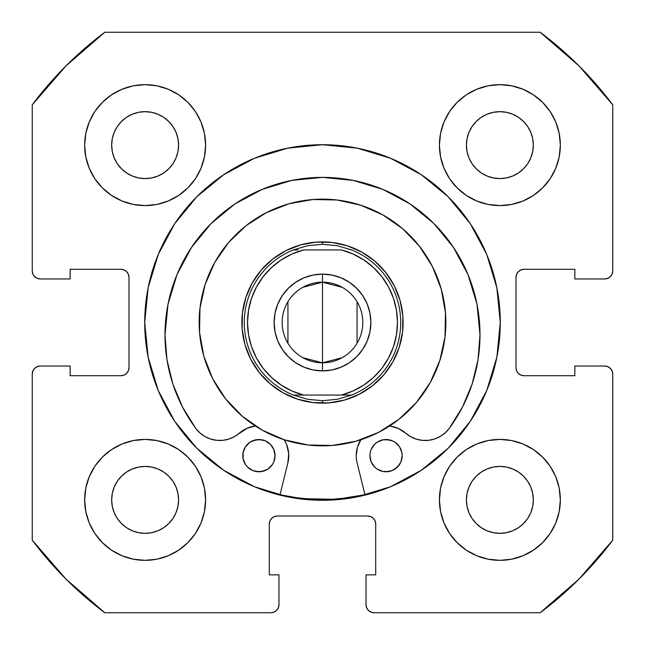 <?xml version="1.0" encoding="UTF-8"?>
<svg xmlns="http://www.w3.org/2000/svg" width="645" height="645" viewBox="0 0 645 645"><rect width="100%" height="100%" fill="white"/><g stroke="black" fill="none" stroke-linecap="round" stroke-linejoin="round"><path stroke-width="0.97" d="M287.759 148.148A177.778 177.778 0 0 0 144.722 322.5A177.778 177.778 0 0 1 322.5 144.722A177.778 177.778 0 0 1 500.278 322.5A177.778 177.778 0 0 0 496.876 287.872M496.852 287.759A177.778 177.778 0 0 0 357.241 148.148M357.128 148.124A177.778 177.778 0 0 0 287.872 148.124M511.67 559.183L523.014 555.74L533.471 550.153L542.63 542.63L550.153 533.471L555.74 523.014L559.183 511.67L560.344 499.875L559.183 488.08L555.74 476.736L550.153 466.279L542.63 457.12L533.471 449.597L523.014 444.01L511.67 440.567L499.875 439.406L488.08 440.567L476.736 444.01L466.279 449.597L457.12 457.12L449.597 466.279L444.01 476.736L440.567 488.08L439.406 499.875A60.469 60.469 0 0 0 488.08 559.183L499.875 560.344L511.67 559.183A60.469 60.469 0 0 0 560.344 499.875A60.469 60.469 0 0 1 499.875 560.344A60.469 60.469 0 0 1 439.406 499.875L440.567 511.67L444.01 523.014L449.597 533.471L457.12 542.63L466.279 550.153L476.736 555.74L488.08 559.183L499.875 560.344M156.92 559.183L168.264 555.74L178.721 550.153L187.88 542.63L195.403 533.471L200.99 523.014L204.433 511.67L205.594 499.875L204.433 488.08L200.99 476.736L195.403 466.279L187.88 457.12L178.721 449.597L168.264 444.01L156.92 440.567L145.125 439.406L133.33 440.567L121.986 444.01L111.529 449.597L102.37 457.12L94.847 466.279L89.26 476.736L85.817 488.08L84.656 499.875A60.469 60.469 0 0 0 133.33 559.183L145.125 560.344L156.92 559.183A60.469 60.469 0 0 0 205.594 499.875A60.469 60.469 0 0 1 145.125 560.344A60.469 60.469 0 0 1 84.656 499.875L85.817 511.67L89.26 523.014L94.847 533.471L102.37 542.63L111.529 550.153L121.986 555.74L133.33 559.183M511.67 204.433L523.014 200.99L533.471 195.403L542.63 187.88L550.153 178.721L555.74 168.264L559.183 156.92L560.344 145.125L559.183 133.33L555.74 121.986L550.153 111.529L542.63 102.37L533.471 94.847L523.014 89.26L511.67 85.817L499.875 84.656L488.08 85.817L476.736 89.26L466.279 94.847L457.12 102.37L449.597 111.529L444.01 121.986L440.567 133.33L439.406 145.125A60.469 60.469 0 0 0 488.08 204.433L499.875 205.594L511.67 204.433A60.469 60.469 0 0 0 560.344 145.125A60.469 60.469 0 0 1 499.875 205.594A60.469 60.469 0 0 1 439.406 145.125L440.567 156.92L444.01 168.264L449.597 178.721L457.12 187.88L466.279 195.403L476.736 200.99L488.08 204.433L476.736 200.99M156.92 204.433L168.264 200.99L178.721 195.403L187.88 187.88L195.403 178.721L200.99 168.264L204.433 156.92L205.594 145.125L204.433 133.33L200.99 121.986L195.403 111.529L187.88 102.37L178.721 94.847L168.264 89.26L156.92 85.817L145.125 84.656L133.33 85.817L121.986 89.26L111.529 94.847L102.37 102.37L94.847 111.529L89.26 121.986L85.817 133.33L84.656 145.125A60.469 60.469 0 0 0 133.33 204.433L145.125 205.594L156.92 204.433A60.469 60.469 0 0 0 205.594 145.125A60.469 60.469 0 0 1 145.125 205.594A60.469 60.469 0 0 1 84.656 145.125L85.817 156.92L89.26 168.264L94.847 178.721L102.37 187.88L111.529 195.403L121.986 200.99L133.33 204.433L121.986 200.99M177.939 151.656L178.584 145.125A33.459 33.459 0 0 1 145.125 178.584A33.459 33.459 0 0 1 111.666 145.125A33.459 33.459 0 0 1 145.125 111.666A33.459 33.459 0 0 1 178.584 145.125L177.939 151.656L176.037 157.928L172.949 163.717L168.78 168.78L163.717 172.949L157.928 176.037L151.656 177.939L145.125 178.584L138.594 177.939L132.322 176.037L126.533 172.949L121.47 168.78L117.301 163.717L114.213 157.928L112.311 151.656L111.666 145.125L112.311 138.594L114.213 132.322L117.301 126.533L121.47 121.47L126.533 117.301L132.322 114.213L138.594 112.311L145.125 111.666L151.656 112.311L157.928 114.213L163.717 117.301L168.78 121.47L172.949 126.533L176.037 132.322L177.939 138.594L178.584 145.125L177.939 138.594L176.037 132.322L172.949 126.533L168.78 121.47L163.717 117.301L157.928 114.213M532.689 151.656L533.334 145.125A33.459 33.459 0 0 1 499.875 178.584A33.459 33.459 0 0 1 466.416 145.125A33.459 33.459 0 0 1 499.875 111.666A33.459 33.459 0 0 1 533.334 145.125L532.689 151.656L530.787 157.928L527.699 163.717L523.53 168.78L518.467 172.949L512.678 176.037L506.406 177.939L499.875 178.584L493.344 177.939L487.072 176.037L481.283 172.949L476.22 168.78L472.051 163.717L468.963 157.928L467.061 151.656L466.416 145.125L467.061 138.594L468.963 132.322L472.051 126.533L476.22 121.47L481.283 117.301L487.072 114.213L493.344 112.311L499.875 111.666L506.406 112.311L512.678 114.213L518.467 117.301L523.53 121.47L527.699 126.533L530.787 132.322L532.689 138.594L533.334 145.125L532.689 138.594L530.787 132.322L527.699 126.533L523.53 121.47L518.467 117.301L512.678 114.213M177.939 506.406L178.584 499.875A33.459 33.459 0 0 1 145.125 533.334A33.459 33.459 0 0 1 111.666 499.875A33.459 33.459 0 0 1 145.125 466.416A33.459 33.459 0 0 1 178.584 499.875L177.939 506.406L176.037 512.678L172.949 518.467L168.78 523.53L163.717 527.699L157.928 530.787L151.656 532.689L145.125 533.334L138.594 532.689L132.322 530.787L126.533 527.699L121.47 523.53L117.301 518.467L114.213 512.678L112.311 506.406L111.666 499.875L112.311 493.344L114.213 487.072L117.301 481.283L121.47 476.22L126.533 472.051L132.322 468.963L138.594 467.061L145.125 466.416L151.656 467.061L157.928 468.963L163.717 472.051L168.78 476.22L172.949 481.283L176.037 487.072L177.939 493.344L178.584 499.875L177.939 493.344L176.037 487.072L172.949 481.283L168.78 476.22L163.717 472.051L157.928 468.963M532.689 506.406L533.334 499.875A33.459 33.459 0 0 1 499.875 533.334A33.459 33.459 0 0 1 466.416 499.875A33.459 33.459 0 0 1 499.875 466.416A33.459 33.459 0 0 1 533.334 499.875L532.689 506.406L530.787 512.678L527.699 518.467L523.53 523.53L518.467 527.699L512.678 530.787L506.406 532.689L499.875 533.334L493.344 532.689L487.072 530.787L481.283 527.699L476.22 523.53L472.051 518.467L468.963 512.678L467.061 506.406L466.416 499.875L467.061 493.344L468.963 487.072L472.051 481.283L476.22 476.22L481.283 472.051L487.072 468.963L493.344 467.061L499.875 466.416L506.406 467.061L512.678 468.963L518.467 472.051L523.53 476.22L527.699 481.283L530.787 487.072L532.689 493.344L533.334 499.875L532.689 493.344L530.787 487.072L527.699 481.283L523.53 476.22L518.467 472.051L512.678 468.963M32.863 273.988L34.612 276.6L37.225 278.35L40.312 278.963A8.062 8.062 0 0 1 32.25 270.9L32.25 104.812A362.812 362.812 0 0 1 104.812 32.25L540.188 32.25L579.049 65.951L612.75 104.812L612.75 270.9L612.137 273.988L610.388 276.6L607.775 278.35L604.688 278.963L574.856 278.963L574.856 269.288L524.062 269.288L520.975 269.9L518.362 271.65L516.613 274.262L516 277.35L516 367.65L516.613 370.738L518.362 373.35L520.975 375.1L524.062 375.713L574.856 375.713L574.856 366.038L604.688 366.038L607.775 366.65L610.388 368.4L612.137 371.012L612.75 374.1L612.75 540.188L579.049 579.049L540.188 612.75L374.1 612.75L371.012 612.137L368.4 610.388L366.65 607.775L366.038 604.688L366.038 574.856L375.713 574.856L375.713 524.062L375.1 520.975L373.35 518.362L370.738 516.613L367.65 516L277.35 516L274.262 516.613L271.65 518.362L269.9 520.975L269.288 524.062L269.288 574.856L278.963 574.856L278.963 604.688L278.35 607.775L276.6 610.388L273.988 612.137L270.9 612.75L104.812 612.75L65.951 579.049L32.25 540.188L32.25 374.1L32.863 371.012L34.612 368.4L37.225 366.65L40.312 366.038L70.144 366.038L70.144 375.713L120.938 375.713L124.025 375.1L126.638 373.35L128.387 370.738L129 367.65L129 277.35L128.387 274.262L126.638 271.65L124.025 269.9L120.938 269.288L70.144 269.288L70.144 278.963L40.312 278.963L37.225 278.35L34.612 276.6L32.863 273.988L32.25 270.9L32.25 104.812L65.951 65.951L104.812 32.25L540.188 32.25A362.812 362.812 0 0 1 612.75 104.812L612.75 270.9L612.137 273.988L610.388 276.6L607.775 278.35L604.688 278.963L574.856 278.963L574.856 269.288L524.062 269.288A8.062 8.062 0 0 0 516 277.35L516.613 274.262M357.241 496.852A177.778 177.778 0 0 0 500.278 322.5A177.778 177.778 0 0 1 322.5 500.278A177.778 177.778 0 0 1 144.722 322.5L148.14 357.185L158.251 390.531L174.682 421.266L196.79 448.21L223.734 470.318L254.469 486.749L287.815 496.86L322.5 500.278L357.185 496.86L390.531 486.749L421.266 470.318L448.21 448.21L470.318 421.266L486.749 390.531L496.86 357.185L500.278 322.5L496.86 287.815L486.749 254.469L470.318 223.734L448.21 196.79L421.266 174.682L390.531 158.251L357.185 148.14L322.5 144.722L287.815 148.14L254.469 158.251L223.734 174.682L196.79 196.79L174.682 223.734L158.251 254.469L148.14 287.815L144.722 322.5A177.778 177.778 0 0 0 148.124 357.128M520.975 375.1L524.062 375.713A8.062 8.062 0 0 1 516 367.65L516 277.35M524.062 375.713L574.856 375.713L574.856 366.038L604.688 366.038L607.775 366.65L610.388 368.4L612.137 371.012M604.688 366.038A8.062 8.062 0 0 1 612.75 374.1L612.75 540.188A362.812 362.812 0 0 1 540.188 612.75L374.1 612.75L371.012 612.137L368.4 610.388L366.65 607.775M370.738 516.613L367.65 516A8.062 8.062 0 0 1 375.713 524.062L375.713 574.856L366.038 574.856L366.038 604.688A8.062 8.062 0 0 0 374.1 612.75M269.9 520.975L269.288 524.062A8.062 8.062 0 0 1 277.35 516L367.65 516M269.288 524.062L269.288 574.856L278.963 574.856L278.963 604.688L278.35 607.775L276.6 610.388L273.988 612.137M278.963 604.688A8.062 8.062 0 0 1 270.9 612.75L104.812 612.75A362.812 362.812 0 0 1 32.25 540.188L32.25 374.1L32.863 371.012L34.612 368.4L37.225 366.65M128.387 370.738L129 367.65A8.062 8.062 0 0 1 120.938 375.713L70.144 375.713L70.144 366.038L40.312 366.038A8.062 8.062 0 0 0 32.25 374.1M124.025 269.9L120.938 269.288A8.062 8.062 0 0 1 129 277.35L129 367.65M457.12 542.63L466.279 550.153M513.613 558.764L523.014 555.74M556.466 521.168L559.142 511.872M555.74 476.736L550.153 466.279M523.014 444.01L511.67 440.567A60.469 60.469 0 0 1 560.344 499.875A60.469 60.469 0 0 0 499.875 439.406A60.469 60.469 0 0 0 439.406 499.875A60.469 60.469 0 0 1 488.08 440.567M444.01 476.736L440.567 488.08M542.63 187.88L550.153 178.721M558.764 131.387L555.74 121.986M521.168 88.534L511.872 85.858M476.736 89.26L466.279 94.847M444.01 121.986L440.567 133.33M89.26 168.264L94.847 178.721M200.99 168.264L204.433 156.92M187.88 102.37L178.721 94.847M131.387 86.236L121.986 89.26M88.534 123.832L85.858 133.128M86.236 513.613L89.26 523.014M123.832 556.466L133.128 559.142M168.264 555.74L178.721 550.153M200.99 523.014L204.433 511.67M168.264 444.01L156.92 440.567A60.469 60.469 0 0 1 205.594 499.875A60.469 60.469 0 0 0 145.125 439.406A60.469 60.469 0 0 0 84.656 499.875L85.817 488.08M102.37 457.12L94.847 466.279M133.33 85.817A60.469 60.469 0 0 0 84.656 145.125A60.469 60.469 0 0 1 145.125 84.656A60.469 60.469 0 0 1 205.594 145.125A60.469 60.469 0 0 0 156.92 85.817L145.125 84.656M559.183 156.92L560.344 145.125A60.469 60.469 0 0 0 511.67 85.817M488.08 85.817A60.469 60.469 0 0 0 439.406 145.125A60.469 60.469 0 0 1 499.875 84.656A60.469 60.469 0 0 1 560.344 145.125M133.33 440.567A60.469 60.469 0 0 0 84.656 499.875M151.656 112.311L145.125 111.666L138.594 112.311L132.322 114.213L126.533 117.301L121.47 121.47L117.301 126.533L114.213 132.322M112.311 138.594L111.666 145.125L112.311 151.656L114.213 157.928L117.301 163.717L121.47 168.78L126.533 172.949L132.322 176.037M138.594 177.939L145.125 178.584L151.656 177.939L157.928 176.037L163.717 172.949L168.78 168.78L172.949 163.717L176.037 157.928M506.406 112.311L499.875 111.666L493.344 112.311L487.072 114.213L481.283 117.301L476.22 121.47L472.051 126.533L468.963 132.322M467.061 138.594L466.416 145.125L467.061 151.656L468.963 157.928L472.051 163.717L476.22 168.78L481.283 172.949L487.072 176.037M493.344 177.939L499.875 178.584L506.406 177.939L512.678 176.037L518.467 172.949L523.53 168.78L527.699 163.717L530.787 157.928M151.656 467.061L145.125 466.416L138.594 467.061L132.322 468.963L126.533 472.051L121.47 476.22L117.301 481.283L114.213 487.072M112.311 493.344L111.666 499.875L112.311 506.406L114.213 512.678L117.301 518.467L121.47 523.53L126.533 527.699L132.322 530.787M138.594 532.689L145.125 533.334L151.656 532.689L157.928 530.787L163.717 527.699L168.78 523.53L172.949 518.467L176.037 512.678M506.406 467.061L499.875 466.416L493.344 467.061L487.072 468.963L481.283 472.051L476.22 476.22L472.051 481.283L468.963 487.072M467.061 493.344L466.416 499.875L467.061 506.406L468.963 512.678L472.051 518.467L476.22 523.53L481.283 527.699L487.072 530.787M493.344 532.689L499.875 533.334L506.406 532.689L512.678 530.787L518.467 527.699L523.53 523.53L527.699 518.467L530.787 512.678M40.312 278.963L70.144 278.963L70.144 269.288L120.938 269.288M612.75 270.9A8.062 8.062 0 0 1 604.688 278.963M390.531 158.251L380.026 154.284M158.251 254.469L154.284 264.974M254.469 486.749L264.974 490.716M486.749 390.531L490.716 380.026M148.148 357.241A177.778 177.778 0 0 0 287.759 496.852M287.872 496.876A177.778 177.778 0 0 0 357.128 496.876M449.291 428.32A157.501 157.501 0 0 0 480.001 334.884A157.501 157.501 0 0 1 449.243 428.377A29.831 29.831 0 0 1 405.649 433.158A29.831 29.831 0 0 0 389.572 426.031A123.356 123.356 0 0 0 312.744 199.531A123.356 123.356 0 0 1 445.469 312.744A123.356 123.356 0 0 1 332.256 445.469A123.356 123.356 0 0 0 360.813 439.753A29.831 29.831 0 0 0 356.217 455.652L357.435 447.243A29.831 29.831 0 0 0 357.427 447.251M364.957 494.715A177.375 177.375 0 0 1 336.529 499.319A177.375 177.375 0 0 0 364.957 494.715L336.529 499.319A177.375 177.375 0 0 1 280.027 494.715A177.375 177.375 0 0 0 336.529 499.319L301.763 498.658L280.027 494.715M287.896 462.796L279.93 495.11L287.896 462.796L288.686 453.435L286.517 444.292L284.179 439.753A29.831 29.831 0 0 1 287.896 462.796A29.831 29.831 0 0 0 284.179 439.753A123.356 123.356 0 0 0 332.256 445.469A123.356 123.356 0 0 1 199.531 332.256A123.356 123.356 0 0 1 312.744 199.531A123.356 123.356 0 0 0 255.42 426.022A29.831 29.831 0 0 0 239.343 433.15A29.831 29.831 0 0 1 195.741 428.361A157.501 157.501 0 0 1 322.508 177.375A157.501 157.501 0 0 1 480.001 334.884A157.501 157.501 0 0 0 468.036 274.665M332.256 445.469L308.076 445.01L284.453 439.842L262.289 430.167L242.447 416.347L225.669 398.933L212.624 378.567L203.796 356.056L199.531 332.256L199.99 308.076L205.158 284.453L214.833 262.289L228.653 242.447L246.067 225.669L266.433 212.624L288.944 203.796L312.744 199.531L336.924 199.99L360.547 205.158L382.711 214.833L402.553 228.653L419.331 246.067L432.376 266.433L441.204 288.944L445.469 312.744L445.01 336.924L439.842 360.547L430.167 382.711L416.347 402.553L398.933 419.331L378.567 432.376L356.056 441.204L332.256 445.469M316.123 242.125L300.57 244.915L285.856 250.687L272.545 259.217L261.161 270.174L252.131 283.147L245.81 297.635L242.431 313.075L242.125 328.877L244.915 344.43L250.687 359.144L259.217 372.455L270.174 383.839L283.147 392.87L297.635 399.191L313.075 402.569L328.877 402.875L344.43 400.085L359.144 394.313L372.455 385.783L383.839 374.826L392.87 361.853L399.191 347.365L402.569 331.925L402.875 316.123L400.085 300.57L394.313 285.856L385.783 272.545L374.826 261.161L361.853 252.131L347.365 245.81L331.925 242.431L316.123 242.125M242.23 314.921L241.964 318.703M244.253 303.061L245.253 299.401L244.253 303.061M330.079 242.23L326.297 241.964M341.939 244.253L345.599 245.253L341.939 244.253M402.77 330.079L403.036 326.297M400.747 341.939L399.747 345.599L400.747 341.939M314.921 402.77L318.703 403.036M303.061 400.747L299.401 399.747L303.061 400.747M315.203 242.206L310.511 242.77M299.675 245.173L298.829 245.431M298.788 245.439L295.184 246.64M285.025 251.115L280.914 253.429M271.819 259.79L271.134 260.354M271.102 260.378L268.239 262.87M260.564 270.884L257.645 274.601M251.679 283.961L249.55 288.17M245.527 298.514L245.253 299.401M242.206 329.797L242.77 334.489M245.173 345.325L245.431 346.172M245.439 346.212L246.64 349.816M251.115 359.975L253.429 364.086M259.79 373.181L260.354 373.866M260.378 373.898L262.87 376.761M270.884 384.436L274.601 387.355M283.961 393.321L288.17 395.45M298.514 399.473L299.401 399.747M329.797 402.794L334.489 402.23M345.325 399.827L346.172 399.569M346.212 399.561L349.816 398.36M359.975 393.885L364.086 391.571M373.181 385.21L373.866 384.646M373.898 384.622L376.761 382.13M384.436 374.116L387.355 370.399M393.321 361.039L395.45 356.83M399.473 346.486L399.747 345.599M402.794 315.203L402.23 310.511M399.827 299.675L399.569 298.829M399.561 298.788L398.36 295.184M393.885 285.025L391.571 280.914M385.21 271.819L384.646 271.134M384.622 271.102L382.13 268.239M374.116 260.564L370.399 257.645M361.039 251.679L356.83 249.55M346.486 245.527L345.599 245.253M302.836 287.307L322.5 282.188A40.312 40.312 0 0 0 282.188 322.5A40.312 40.312 0 0 0 322.5 362.812L322.5 370.875A48.375 48.375 0 0 1 274.125 322.5A48.375 48.375 0 0 1 322.5 274.125L322.5 362.812A40.312 40.312 0 0 1 282.188 322.5A40.312 40.312 0 0 1 322.5 282.188L342.164 287.307M342.164 357.693L322.5 362.812L302.836 357.693M287.944 343.253L287.944 301.747M322.5 241.875L322.5 244.294L322.5 241.875A80.625 80.625 0 0 1 403.125 322.5A80.625 80.625 0 0 1 322.5 403.125A80.625 80.625 0 0 0 403.125 322.5A80.625 80.625 0 0 0 322.5 241.875A80.625 80.625 0 0 0 241.875 322.5A80.625 80.625 0 0 0 322.5 403.125A80.625 80.625 0 0 1 241.875 322.5A80.625 80.625 0 0 1 322.5 241.875L327.225 242.012M322.5 400.706L322.5 403.125L322.5 400.706L307.641 399.279L293.33 395.062A78.206 78.206 0 0 1 293.33 249.938L307.641 245.721A78.206 78.206 0 0 1 307.649 245.713A78.206 78.206 0 0 0 307.641 245.721L322.5 244.294L337.359 245.721L351.67 249.938A78.206 78.206 0 0 1 351.67 395.062L337.359 399.279A78.206 78.206 0 0 1 337.351 399.287A78.206 78.206 0 0 0 337.359 399.279L322.5 400.706L307.641 399.279A78.206 78.206 0 0 0 307.649 399.287A78.206 78.206 0 0 1 307.641 399.279L293.33 395.062L351.67 395.062L337.359 399.279L322.5 400.706M322.476 241.875L319.307 241.939M311.43 242.641L306.77 243.423M291.645 248.011L288.734 249.284M281.712 252.953L277.689 255.476M268.925 262.249L263.281 267.78L268.925 262.249M253.751 280.39L255.476 277.689M249.946 287.339L248.011 291.645M243.423 306.77L242.867 309.906M242.012 317.775L241.939 325.693M242.641 333.57L243.423 338.23M248.011 353.355L249.284 356.266M252.953 363.288L255.476 367.311M262.249 376.075L267.78 381.719L262.249 376.075M280.39 391.249L277.689 389.524M287.339 395.054L291.645 396.989M306.77 401.577L309.906 402.133M317.775 402.988L322.5 403.125M322.524 403.125L325.693 403.061M333.57 402.359L338.23 401.577M348.937 398.666L356.266 395.716L348.937 398.666M367.295 389.54L363.288 392.047L367.311 389.524M376.075 382.751L381.719 377.22L376.075 382.751M391.249 364.61L389.524 367.311M395.054 357.661L396.989 353.355M401.577 338.23L402.133 335.094M402.988 327.225L403.061 319.307M402.359 311.43L401.577 306.77M396.989 291.645L395.716 288.734M392.047 281.712L389.524 277.689M382.751 268.925L377.22 263.281L382.751 268.925M364.61 253.751L367.311 255.476M357.661 249.946L353.355 248.011M338.23 243.423L335.094 242.867M263.176 368.36L271.489 377.454L263.176 368.36L256.468 358.023L251.542 346.728L248.535 334.779L247.519 322.5L248.535 310.221L251.542 298.272L256.468 286.977L263.176 276.641L271.489 267.546L281.18 259.935L291.959 254.017M291.959 390.983L281.188 385.073L271.489 377.454M381.824 276.641L373.511 267.546L381.824 276.641L388.532 286.977L393.458 298.272L396.465 310.221L397.481 322.5L396.465 334.779L393.458 346.728L388.532 358.023L381.824 368.36L373.511 377.454L363.82 385.065L353.041 390.983M353.041 254.017L363.812 259.927L373.511 267.546M322.5 370.875L313.059 369.948L322.5 370.875L331.941 369.948L322.5 370.875L322.5 282.188A40.312 40.312 0 0 1 362.812 322.5A40.312 40.312 0 0 1 322.5 362.812A40.312 40.312 0 0 0 362.812 322.5A40.312 40.312 0 0 0 322.5 282.188L322.5 274.125L331.941 275.052L322.5 274.125L313.059 275.052L322.5 274.125A48.375 48.375 0 0 1 370.875 322.5A48.375 48.375 0 0 1 322.5 370.875M282.276 349.372L277.81 341.012L282.276 349.372L288.291 356.709L295.628 362.724L303.989 367.19L313.059 369.948M275.052 331.941L274.125 322.5L275.052 313.059L277.81 303.989L282.276 295.628L277.81 303.989L275.052 313.059L274.125 322.5L275.052 331.941L277.81 341.012M295.628 282.276L303.989 277.81L313.059 275.052L303.989 277.81L295.628 282.276L288.291 288.291L282.276 295.628M362.724 295.628L367.19 303.989L362.724 295.628L356.709 288.291L349.372 282.276L341.012 277.81L331.941 275.052M369.948 313.059L370.875 322.5L369.948 331.941L367.19 341.012L362.724 349.372L367.19 341.012L369.948 331.941L370.875 322.5L369.948 313.059L367.19 303.989M349.372 362.724L341.012 367.19L331.941 369.948L341.012 367.19L349.372 362.724L356.709 356.709L362.724 349.372M353.017 390.991L341.39 395.062L351.67 395.062A78.206 78.206 0 0 0 351.67 249.938L337.359 245.721L322.5 244.294L307.641 245.721L293.33 249.938L297.942 249.938L293.33 249.938A78.206 78.206 0 0 0 293.33 395.062L303.61 395.062L291.983 390.991M291.983 254.009L303.61 249.938L341.39 249.938L353.017 254.009M341.39 395.062L303.61 395.062A74.981 74.981 0 0 1 303.61 249.938L341.39 249.938A74.981 74.981 0 0 1 341.39 395.062M351.67 249.938L351.009 249.938M297.942 249.938L295.2 249.938M357.056 301.747L357.056 343.253M389.217 471.471A16.125 16.125 0 0 0 400.94 461.836L402.174 455.652A16.125 16.125 0 0 1 386.049 471.777A16.125 16.125 0 0 1 369.924 455.652A16.125 16.125 0 0 0 382.888 471.471L389.193 471.471L392.225 470.552L397.457 467.061L400.948 461.828A16.125 16.125 0 0 0 402.174 455.676M382.92 471.471A16.125 16.125 0 0 0 386.033 471.777L392.225 470.552M386.065 471.777A16.125 16.125 0 0 0 389.177 471.471M262.096 471.463A16.125 16.125 0 0 0 275.06 455.652A16.125 16.125 0 0 1 258.935 471.777A16.125 16.125 0 0 1 242.81 455.644A16.125 16.125 0 0 0 244.028 461.804M244.044 461.828A16.125 16.125 0 0 0 255.775 471.463L262.08 471.463L267.893 469.06L272.343 464.61L273.835 461.82L275.06 455.652L273.835 449.476L270.336 444.244L265.103 440.753L262.08 439.834L255.791 439.834L249.978 442.244L245.527 446.687L243.117 452.5L243.117 458.797L245.527 464.61L247.535 467.053L252.759 470.544L258.935 471.777L265.103 470.544M255.807 471.471A16.125 16.125 0 0 0 258.919 471.777M258.951 471.777A16.125 16.125 0 0 0 262.064 471.471M356.217 455.652A29.831 29.831 0 0 0 357.088 462.796L365.054 495.11L357.088 462.796A29.831 29.831 0 0 1 356.217 455.628M467.988 274.552A157.501 157.501 0 0 0 453.475 247.398L433.875 223.509L410.01 203.925L382.783 189.364L353.234 180.406A157.501 157.501 0 0 0 322.589 177.375M453.451 247.366A157.501 157.501 0 0 0 353.267 180.406M322.427 177.375A157.501 157.501 0 0 0 291.814 180.39M291.742 180.406A157.501 157.501 0 0 0 191.557 247.349L176.988 274.593L168.023 304.142L164.999 334.868A157.501 157.501 0 0 0 195.741 428.361L199.886 432.908L204.868 436.512L210.488 439.011L216.494 440.309L222.646 440.35L228.669 439.124L234.312 436.689L247.309 428.175L255.42 426.022L247.309 428.175L239.343 433.15A29.831 29.831 0 0 1 195.758 428.385M191.533 247.382A157.501 157.501 0 0 0 177.012 274.536M176.964 274.657A157.501 157.501 0 0 0 164.999 334.868L166.982 359.789L172.876 384.081L182.551 407.132L195.741 428.361M390.378 426.143A29.831 29.831 0 0 0 390.33 426.135L398.505 428.546L405.649 433.158A29.831 29.831 0 0 0 449.243 428.377L462.441 407.148L472.116 384.097L478.018 359.805L480.001 334.884L476.978 304.158L468.012 274.609L453.459 247.382L433.875 223.509L410.01 203.925M390.33 426.135L398.505 428.546L405.649 433.158A29.831 29.831 0 0 0 405.624 433.142M357.435 447.243L360.966 439.511M405.649 433.158L410.672 436.697L416.323 439.132L422.346 440.358L428.498 440.317L434.504 439.027L440.124 436.52L445.106 432.924L449.243 428.377M382.783 189.364L353.234 180.406L322.508 177.375L291.782 180.398L262.233 189.364L235.006 203.917L211.133 223.501L191.549 247.366L211.133 223.501L235.006 203.917L262.233 189.364L291.782 180.398M402.174 455.636A16.125 16.125 0 0 0 389.217 439.842L382.904 439.842A16.125 16.125 0 0 0 369.924 455.652A16.125 16.125 0 0 1 386.057 439.527A16.125 16.125 0 0 1 402.174 455.652L401.867 452.508L399.457 446.695L395.014 442.244L392.225 440.761L386.057 439.527L382.904 439.842L377.091 442.244L374.648 444.252L371.157 449.484L370.238 452.508L369.924 455.652L371.157 461.828L374.648 467.061L377.091 469.06L382.904 471.471L386.049 471.777M410.672 436.697L416.323 439.132M434.504 439.027L440.124 436.52L445.106 432.924M462.441 407.148L472.116 384.097M480.001 334.884L476.978 304.158L468.012 274.609M168.023 304.142L164.999 334.868M199.886 432.908L204.868 436.512L210.488 439.011M382.904 439.842L379.881 440.761M371.157 449.484L370.238 452.508M379.881 470.552L382.904 471.471M395.006 469.06L399.457 464.618M400.948 461.828L401.867 458.805M265.103 440.753L258.935 439.527L252.767 440.753M249.978 442.244L245.527 446.687M255.775 439.834A16.125 16.125 0 0 0 244.044 449.468L243.117 452.5A16.125 16.125 0 0 0 242.81 455.628M273.835 461.82L274.746 458.797M242.81 455.644A16.125 16.125 0 0 1 258.935 439.527A16.125 16.125 0 0 1 275.06 455.652A16.125 16.125 0 0 0 262.096 439.834M262.064 439.834A16.125 16.125 0 0 0 258.951 439.527M258.919 439.527A16.125 16.125 0 0 0 255.807 439.834M244.036 449.492A16.125 16.125 0 0 0 243.125 452.492M389.185 439.834A16.125 16.125 0 0 0 386.073 439.527M386.033 439.527A16.125 16.125 0 0 0 382.92 439.834"/></g></svg>
